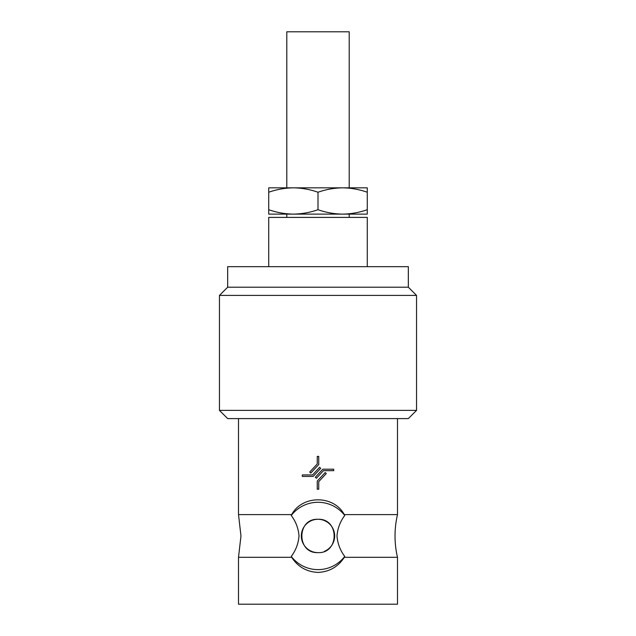 <?xml version="1.0" encoding="UTF-8"?>
<svg xmlns="http://www.w3.org/2000/svg" width="636" height="636" viewBox="0 0 636 636"><rect width="100%" height="100%" fill="white"/><g stroke="black" fill="none" stroke-linecap="round" stroke-linejoin="round"><path stroke-width="0.95" d="M291.693 514.603L291.264 515.486C295.835 521.592 298.419 528.413 299.007 535.957C298.427 543.462 295.851 550.291 291.264 556.421L291.693 557.311L238.508 557.311L238.508 604.2L397.492 604.2L397.492 557.311A93.619 93.619 0 0 1 397.492 514.603L344.307 514.603C333.677 494.816 302.156 494.967 291.693 514.603L238.508 514.603L240.972 535.957L238.508 557.311M397.492 557.311L344.307 557.311L344.736 556.421C340.173 550.339 337.589 543.518 336.993 535.957C337.581 528.413 340.165 521.592 344.736 515.486L344.307 514.603M349.204 187.835L349.204 31.8L286.796 31.8L286.796 187.835M286.796 214.117L286.796 217.401M349.204 214.117L349.204 217.401M227.664 287.202L408.336 287.202L408.336 266.675L227.664 266.675L227.664 287.202L219.452 295.414L219.452 410.387L416.548 410.387L416.548 295.414L219.452 295.414M408.336 287.202L416.548 295.414M416.548 410.387L408.336 418.599L227.664 418.599L219.452 410.387M344.307 557.311C338.177 566.787 329.408 571.828 318 572.424C306.592 571.828 297.823 566.787 291.693 557.311M291.264 556.421A33.668 33.668 0 0 0 344.736 556.421M238.508 418.599L238.508 514.603M397.492 418.599L397.492 514.603M324.392 551.348A16.671 16.671 0 0 0 318 519.286A16.671 16.671 0 0 0 301.329 535.957A16.671 16.671 0 0 0 318 552.628C339.521 553.654 339.497 518.26 318 519.286C296.527 518.237 296.463 553.646 318 552.628M323.47 470.664L316.386 478.264L315.305 477.254L322.826 469.193L333.685 469.193L333.685 470.664L323.47 470.664M317.261 489.227L317.261 481.062L325.195 472.548L326.276 473.558L318.739 481.643L318.739 489.227L317.261 489.227M302.315 474.941L312.53 474.941L319.614 467.341L320.695 468.35L313.174 476.42L302.315 476.42L302.315 474.941M318.739 456.378L318.739 464.542L310.805 473.057L309.724 472.047L317.261 463.962L317.261 456.378L318.739 456.378M344.736 515.486A33.668 33.668 0 0 0 291.264 515.486M367.274 266.675L367.274 217.401L268.726 217.401L268.726 266.675M268.726 214.117L268.726 209.713C276.7 212.496 284.777 213.958 292.965 214.117L268.726 214.117M343.035 187.835L367.274 187.835L367.274 192.231C359.3 189.456 351.223 187.986 343.035 187.835L292.965 187.835C284.674 188.01 276.588 189.472 268.726 192.231L268.726 209.713M268.726 192.231L268.726 187.835L292.965 187.835M367.274 209.713L367.274 214.117L343.035 214.117C351.326 213.942 359.412 212.472 367.274 209.713L367.274 192.231M318 209.713C325.974 212.496 334.051 213.958 342.24 214.117L293.76 214.117C302.052 213.942 310.137 212.472 318 209.713L318 192.231C310.026 189.456 301.949 187.986 293.76 187.835M342.24 187.835C333.948 188.01 325.863 189.472 318 192.231M293.76 214.117L292.965 214.117M343.035 214.117L342.24 214.117"/></g></svg>
